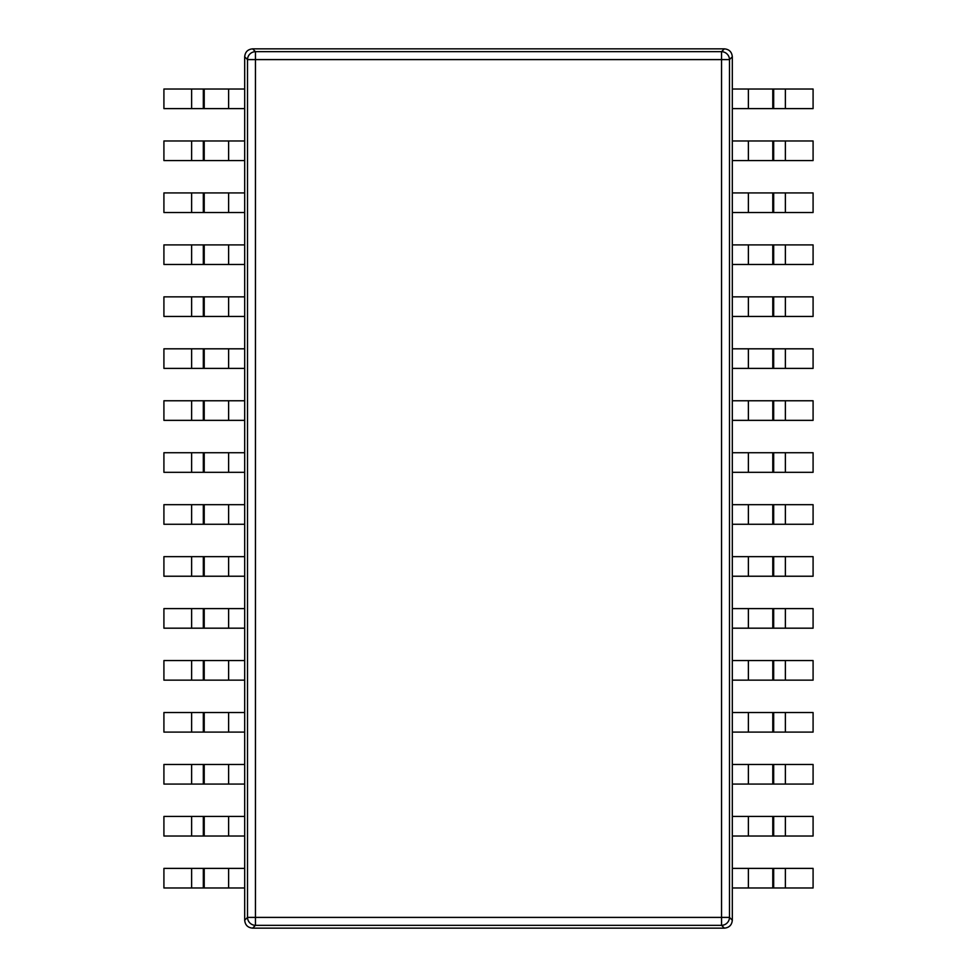 <?xml version="1.0" encoding="UTF-8"?>
<svg xmlns="http://www.w3.org/2000/svg" width="977" height="977" viewBox="0 0 977 977"><rect width="100%" height="100%" fill="white"/><g stroke="black" fill="none" stroke-linecap="round" stroke-linejoin="round"><path stroke-width="1.47" d="M244.69 56.788C245.154 51.952 247.792 49.314 252.628 48.85L724.372 48.85C729.208 49.314 731.846 51.952 732.31 56.788L732.31 920.212C731.846 925.048 729.208 927.686 724.372 928.15L252.628 928.15C247.792 927.686 245.154 925.048 244.69 920.212L244.69 56.788L247.511 59.597A7.999 7.877 -45 0 1 255.449 51.671L255.449 59.597L247.511 59.597L247.511 917.403L255.449 917.403L255.449 925.329A7.999 7.877 -135 0 1 247.511 917.403L244.69 920.212M721.551 917.403L729.489 917.403A7.999 7.877 135 0 1 721.551 925.329L721.551 59.597L255.449 59.597L255.449 917.403L721.551 917.403M732.31 56.788L729.489 59.597L721.551 59.597L721.551 51.671A7.999 7.877 45 0 1 729.489 59.597L729.489 917.403L732.31 920.212M772.783 108.606L732.31 108.606L732.31 89.017L813.084 89.017L813.084 108.606L772.783 108.606L772.783 89.017M772.783 160.558L732.31 160.558L732.31 140.981L813.084 140.981L813.084 160.558L772.783 160.558L772.783 140.981M772.783 212.522L732.31 212.522L732.31 192.933L813.084 192.933L813.084 212.522L772.783 212.522L772.783 192.933M772.783 264.474L732.31 264.474L732.31 244.897L813.084 244.897L813.084 264.474L772.783 264.474L772.783 244.897M772.783 316.438L732.31 316.438L732.31 296.849L813.084 296.849L813.084 316.438L772.783 316.438L772.783 296.849M772.783 368.39L732.31 368.39L732.31 348.813L813.084 348.813L813.084 368.39L772.783 368.39L772.783 348.813M772.783 420.354L732.31 420.354L732.31 400.765L813.084 400.765L813.084 420.354L772.783 420.354L772.783 400.765M772.783 472.318L732.31 472.318L732.31 452.73L813.084 452.73L813.084 472.318L772.783 472.318L772.783 452.73M772.783 524.27L732.31 524.27L732.31 504.682L813.084 504.682L813.084 524.27L772.783 524.27L772.783 504.682M772.783 576.235L732.31 576.235L732.31 556.646L813.084 556.646L813.084 576.235L772.783 576.235L772.783 556.646M772.783 628.187L732.31 628.187L732.31 608.61L813.084 608.61L813.084 628.187L772.783 628.187L772.783 608.61M772.783 680.151L732.31 680.151L732.31 660.562L813.084 660.562L813.084 680.151L772.783 680.151L772.783 660.562M772.783 732.103L732.31 732.103L732.31 712.526L813.084 712.526L813.084 732.103L772.783 732.103L772.783 712.526M772.783 784.067L732.31 784.067L732.31 764.478L813.084 764.478L813.084 784.067L772.783 784.067L772.783 764.478M772.783 836.019L732.31 836.019L732.31 816.442L813.084 816.442L813.084 836.019L772.783 836.019L772.783 816.442M772.783 887.983L732.31 887.983L732.31 868.394L813.084 868.394L813.084 887.983L772.783 887.983L772.783 868.394M204.217 89.017L244.69 89.017L244.69 108.606L163.916 108.606L163.916 89.017L204.217 89.017L204.217 108.606M204.217 140.981L244.69 140.981L244.69 160.558L163.916 160.558L163.916 140.981L204.217 140.981L204.217 160.558M204.217 192.933L244.69 192.933L244.69 212.522L163.916 212.522L163.916 192.933L204.217 192.933L204.217 212.522M204.217 244.897L244.69 244.897L244.69 264.474L163.916 264.474L163.916 244.897L204.217 244.897L204.217 264.474M204.217 296.849L244.69 296.849L244.69 316.438L163.916 316.438L163.916 296.849L204.217 296.849L204.217 316.438M204.217 348.813L244.69 348.813L244.69 368.39L163.916 368.39L163.916 348.813L204.217 348.813L204.217 368.39M204.217 400.765L244.69 400.765L244.69 420.354L163.916 420.354L163.916 400.765L204.217 400.765L204.217 420.354M204.217 452.73L244.69 452.73L244.69 472.318L163.916 472.318L163.916 452.73L204.217 452.73L204.217 472.318M204.217 504.682L244.69 504.682L244.69 524.27L163.916 524.27L163.916 504.682L204.217 504.682L204.217 524.27M204.217 556.646L244.69 556.646L244.69 576.235L163.916 576.235L163.916 556.646L204.217 556.646L204.217 576.235M204.217 608.61L244.69 608.61L244.69 628.187L163.916 628.187L163.916 608.61L204.217 608.61L204.217 628.187M204.217 660.562L244.69 660.562L244.69 680.151L163.916 680.151L163.916 660.562L204.217 660.562L204.217 680.151M204.217 712.526L244.69 712.526L244.69 732.103L163.916 732.103L163.916 712.526L204.217 712.526L204.217 732.103M204.217 764.478L244.69 764.478L244.69 784.067L163.916 784.067L163.916 764.478L204.217 764.478L204.217 784.067M204.217 816.442L244.69 816.442L244.69 836.019L163.916 836.019L163.916 816.442L204.217 816.442L204.217 836.019M204.217 868.394L244.69 868.394L244.69 887.983L163.916 887.983L163.916 868.394L204.217 868.394L204.217 887.983M252.628 48.85L255.449 51.671L721.551 51.671L724.372 48.85M252.628 928.15L255.449 925.329L721.551 925.329L724.372 928.15M748.382 89.017L748.382 108.606M785.374 108.606L785.374 89.017M773.674 108.606L773.674 89.017M748.382 140.981L748.382 160.558M785.374 160.558L785.374 140.981M773.674 160.558L773.674 140.981M748.382 192.933L748.382 212.522M785.374 212.522L785.374 192.933M773.674 212.522L773.674 192.933M748.382 244.897L748.382 264.474M785.374 264.474L785.374 244.897M773.674 264.474L773.674 244.897M748.382 296.849L748.382 316.438M785.374 316.438L785.374 296.849M773.674 316.438L773.674 296.849M748.382 348.813L748.382 368.39M785.374 368.39L785.374 348.813M773.674 368.39L773.674 348.813M748.382 400.765L748.382 420.354M785.374 420.354L785.374 400.765M773.674 420.354L773.674 400.765M748.382 452.73L748.382 472.318M785.374 472.318L785.374 452.73M773.674 472.318L773.674 452.73M748.382 504.682L748.382 524.27M785.374 524.27L785.374 504.682M773.674 524.27L773.674 504.682M748.382 556.646L748.382 576.235M785.374 576.235L785.374 556.646M773.674 576.235L773.674 556.646M748.382 608.61L748.382 628.187M785.374 628.187L785.374 608.61M773.674 628.187L773.674 608.61M748.382 660.562L748.382 680.151M785.374 680.151L785.374 660.562M773.674 680.151L773.674 660.562M748.382 712.526L748.382 732.103M785.374 732.103L785.374 712.526M773.674 732.103L773.674 712.526M748.382 764.478L748.382 784.067M785.374 784.067L785.374 764.478M773.674 784.067L773.674 764.478M748.382 816.442L748.382 836.019M785.374 836.019L785.374 816.442M773.674 836.019L773.674 816.442M748.382 868.394L748.382 887.983M785.374 887.983L785.374 868.394M773.674 887.983L773.674 868.394M228.618 108.606L228.618 89.017M191.626 89.017L191.626 108.606M203.326 89.017L203.326 108.606M228.618 160.558L228.618 140.981M191.626 140.981L191.626 160.558M203.326 140.981L203.326 160.558M228.618 212.522L228.618 192.933M191.626 192.933L191.626 212.522M203.326 192.933L203.326 212.522M228.618 264.474L228.618 244.897M191.626 244.897L191.626 264.474M203.326 244.897L203.326 264.474M228.618 316.438L228.618 296.849M191.626 296.849L191.626 316.438M203.326 296.849L203.326 316.438M228.618 368.39L228.618 348.813M191.626 348.813L191.626 368.39M203.326 348.813L203.326 368.39M228.618 420.354L228.618 400.765M191.626 400.765L191.626 420.354M203.326 400.765L203.326 420.354M228.618 472.318L228.618 452.73M191.626 452.73L191.626 472.318M203.326 452.73L203.326 472.318M228.618 524.27L228.618 504.682M191.626 504.682L191.626 524.27M203.326 504.682L203.326 524.27M228.618 576.235L228.618 556.646M191.626 556.646L191.626 576.235M203.326 556.646L203.326 576.235M228.618 628.187L228.618 608.61M191.626 608.61L191.626 628.187M203.326 608.61L203.326 628.187M228.618 680.151L228.618 660.562M191.626 660.562L191.626 680.151M203.326 660.562L203.326 680.151M228.618 732.103L228.618 712.526M191.626 712.526L191.626 732.103M203.326 712.526L203.326 732.103M228.618 784.067L228.618 764.478M191.626 764.478L191.626 784.067M203.326 764.478L203.326 784.067M228.618 836.019L228.618 816.442M191.626 816.442L191.626 836.019M203.326 816.442L203.326 836.019M228.618 887.983L228.618 868.394M191.626 868.394L191.626 887.983M203.326 868.394L203.326 887.983"/></g></svg>
